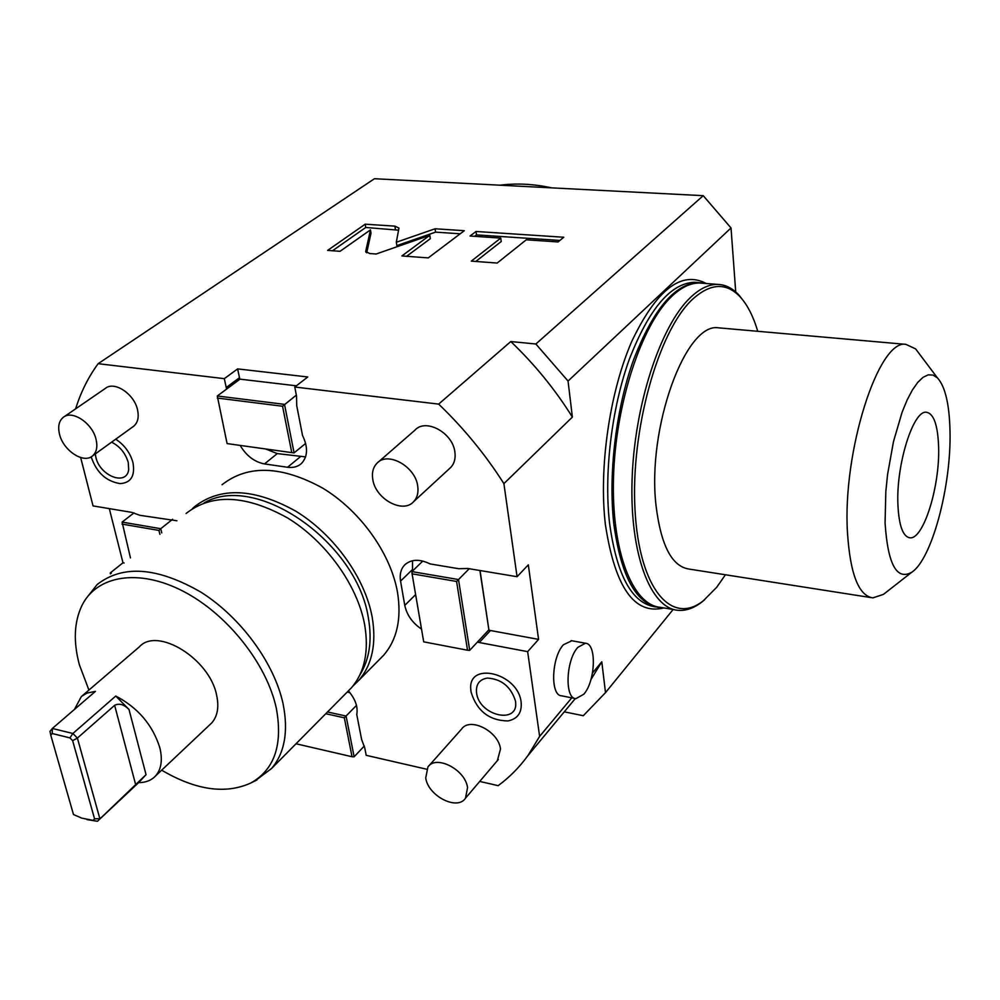 <?xml version="1.0" encoding="UTF-8"?>
<svg xmlns="http://www.w3.org/2000/svg" width="1000" height="1000" viewBox="0 0 1000 1000"><rect width="100%" height="100%" fill="white"/><g stroke="black" fill="none" stroke-linecap="round" stroke-linejoin="round"><path stroke-width="1.5" d="M75.612 408.85C80.775 392.25 88.275 377.188 98.138 363.688L374.438 178.725L703.238 195.675L535.862 344L510.8 341.55C534.65 364.338 555.175 389.513 572.375 417.088L568.05 381.05L731.025 227.963L735.725 291.975M80.65 457.525L93.05 505.913L131.788 512.375L139.812 515.3L176.925 520.775M110.475 573.888L110.237 572.962L122.975 562.788L109.325 508.625M564.275 711.838L583.288 715.725L605.5 692.638L601.8 661.8L590.95 679.538M348.375 690.888C355.337 699.013 358.137 706.9 356.763 714.55L361.625 739.525L364.762 747.925L366.2 755.325L426.562 769.2M479.725 781.425L498.15 785.662C509.462 777.35 519.375 767.337 527.888 755.638L539.625 736.388L571.763 697.837M592.513 672.938L601.8 661.8M539.625 736.388L527.65 651.65L538.575 639.388L528.312 564.837L517.062 576.712L503.9 483.638L572.375 417.088M673.15 609.487L605.5 692.638M575.125 698.512L561.613 695.812C550.1 695.8 551.425 657.288 563.488 644.7L571.862 640.75M503.9 483.638C485.538 454.725 463.787 428.212 438.65 404.113L510.8 341.55M535.862 344L568.05 381.05M438.65 404.113L294.775 387.025L307.787 376.975L237.625 368.9L239.825 379.288M98.138 363.688L224.312 378.663L237.625 368.9M370.462 229.887L365.688 251.537L369.762 253.538L376.125 254.013L429.787 235.312L401.875 255.938L428.237 257.9L464.312 230.7L435.075 228.775L396.312 242.237L398.95 228.05L394.888 226.137L365.2 224.188L327.638 250.387L340.025 251.312L370.462 229.887L371.012 233.2L366.688 252.825M500.763 238.088L471.275 261.125L497.15 263.05L526.287 239.8L558.062 241.938L563.787 237.25L476.025 231.475L470.05 236.025L500.763 238.088L501.225 241.525L475.8 261.462M703.238 195.675L731.025 227.963M551.663 187.862C533.837 183.962 516.625 183.075 500.062 185.2M110.237 572.962L111.375 573.175M224.312 378.663L226.575 389.113M240.138 445.4C246.363 455.812 254.475 461.975 264.475 463.925L287.562 467.262C293.15 468 297.762 466.763 301.4 463.537C307.838 456.613 308.2 447.225 302.5 435.363L296.725 405.65L296.537 396.1L294.775 387.025M517.062 576.712L467.812 568.488L458.713 568.713L430.175 563.938C419.387 558.713 410.788 559.15 404.35 565.262C400.763 569.338 399.5 574.625 400.55 581.112L404.775 605.363C406.812 614.975 412.4 622.888 421.525 629.1M477.4 642.113L479.288 642.525L490.462 630.525L538.575 639.388M527.65 651.65L479.288 642.525M222.075 484.7C247.987 464.462 281.512 465.6 322.65 488.088C360.312 510.8 390.737 553.45 397.512 592.362C401.675 618.6 397.088 639.513 383.775 655.113L379.212 659.725M497.4 760.575L500.487 749.025C498.65 731.263 469.837 716.663 461.575 729.1L428.837 765.913M132.963 426.737L133.713 426.2C137.812 422.663 139.1 417.225 137.55 409.913C134.3 393.938 114.325 380.688 105.325 388.425L63.987 416.85M449.475 468.612L450.775 467.413C454.387 463.488 455.75 458.35 454.875 451.975C452.762 432.75 425.8 418.05 415.05 430.062L378.3 462.088M91.188 456.838C96.45 472.438 106.075 481.35 120.075 483.6C130.912 482.925 135.213 475.975 132.988 462.738C130.238 452.825 124.475 444.975 115.712 439.188M471.112 692.262C476.987 711.038 489.25 720.588 507.887 720.938C517.65 718.975 522.062 712.688 521.125 702.087C517.962 672.588 467.163 660.85 470.838 689.963L471.062 691.888M364.312 746L354.137 756.775L346.087 716.05L327.5 711.975M356.475 705.387L344.325 717.812L325.763 713.725M349.525 692.2L347.488 691.775M347.2 692.075L349.875 692.638M296.038 743.775L352.038 756.737L344.325 717.812M354.137 756.775L352.038 756.737M122.975 562.788L124.1 563M172.613 519.263L160.763 528.7L122.1 522.1L130.463 557.913M134.025 512.875L122.1 522.1M161.762 532.9L160.763 528.7L158.975 530.438L122.025 524.1M159.913 534.375L158.975 530.438M265.625 448.963L277.262 453.6L305.575 456.887M305.663 443.425L294.088 452.875L284.5 404.363L217.288 395.988L227.087 443.587L291.762 452.612L282.562 406.238L217.288 398.062M296.35 395.125L282.562 406.238M296.363 385.812L240.012 379.15L217.288 395.988M294.088 452.875L291.762 452.612M488.587 630.112L490.462 630.525M412.537 560.712L412.525 571.025M480.05 570.525L488.888 629.788L469.7 650.35L467.512 650.225L456.587 581.462L412.075 573.825L423.7 641.838L467.512 650.225M469.225 568.725L458.512 579.55L411.938 571.6L412.075 573.825M422.8 561.05L411.938 571.6M479.9 570.5L488.888 629.788M469.7 650.35L458.512 579.55L456.587 581.462M192.45 508.625L194.35 506.85C220.238 486.65 254.025 488.075 295.725 511.138C333.9 534.4 365 577.75 372.175 617.087C376.6 643.6 372.175 664.663 358.888 680.263L383.775 655.113M352.775 686.2L358.888 680.263M186.088 513.462C211.95 493.263 245.825 494.787 287.688 518.013C326.012 541.45 357.312 585.013 364.613 624.462C369.113 651.062 364.738 672.163 351.463 687.763L346.912 692.362M255.05 780.913L271.613 768.45C284.713 752.925 288.538 731.425 283.113 703.988C274.425 663.25 240.987 617.45 201 592.212C157.413 567.075 122.8 564.525 97.137 584.55L86.4 598.175M161.663 770.188C195.825 790.212 225.55 794.488 250.825 783C274.5 769.675 283 744.788 276.325 708.312C266.85 663.875 227.162 613.837 182.963 591.138C138.75 568.275 97.025 575.388 82.112 605.175C74.1 621.7 73.175 641.525 79.35 664.663L88.925 690.062M209.762 724.788L211.588 723.062C217.537 716.4 219.213 707.075 216.6 695.075C209.613 658.737 157.175 626.512 139.312 646.888L82.338 695.713M138.613 782.65L97.438 821.275L146.037 774.675L138.613 782.65C145.675 782.613 151.275 780.425 155.425 776.075C161.287 769.463 162.763 760.037 159.85 747.812C152.675 724.963 137.963 707.7 115.75 696.038L72.888 733.5L52.35 728.462L95.425 691.375L87.112 693.037L81.4 696.462L74.45 709.438M72.638 740.65L77.387 738.075L72.888 733.5L69.925 737.9L72.638 740.65L94.55 818.825L93.1 820.387L97.438 821.275L86.938 819.587M69.925 737.9L52.2 733.525L52.35 728.462L50 731.312L50.788 735.238L73.487 814.538L81.7 818.112L93.1 820.387M52.2 733.525L50.788 735.238M115.75 696.038L129.012 709.488C123.975 704.412 119.188 703.025 114.637 705.325L77.387 738.075L99.862 818.675L94.55 818.825M467.55 787.675C465.462 769.688 436.125 754.488 427.912 766.95L425.725 777.95C428.025 795.9 457.3 810.987 465.487 798.213L467.55 787.675M96.088 439.5C92.575 423.275 72.213 409.6 63.263 417.35C58.95 420.95 57.7 426.575 59.513 434.212C63.2 450.462 83.537 463.963 92.463 455.975C96.562 452.425 97.762 446.938 96.088 439.5M417.688 485.938C415.288 466.362 387.75 451.112 377.013 463.2C373.113 467.262 371.7 472.675 372.8 479.45C375.45 499.05 403.025 514.113 413.713 501.575C417.325 497.638 418.65 492.425 417.688 485.938M95.262 453.95L95.838 457.163C99.825 476.087 126.7 486.413 128.688 469.575L128.262 462.55M515.462 700.975C510.863 686.637 501.488 679 487.312 678.062C479.288 679.5 475.7 684.475 476.575 693.012C479.175 715.85 518.875 724.95 515.562 701.625L515.513 701.287M365.2 224.188L365.75 227.475L332.512 250.75M398.562 230.188L365.75 227.475M396.312 242.237L396.863 245.613L435.575 232.138L435.075 228.775M460.225 233.787L435.575 232.138M429.787 235.312L430.3 238.7L406.575 256.288M559.888 240.438L476.5 234.875L474.588 236.325M476.025 231.475L476.5 234.875M704.513 283.387L698.688 282.575C674.912 283.512 653.2 309.288 633.562 359.9C615.925 408.913 608.175 473.913 613.812 523.862C620.988 576.15 636.125 604.038 659.225 607.513L662.212 607.65M674.638 609.738L660.475 607.35C632.65 605.212 611.263 551.438 613.513 477.275C615.575 403.237 641.737 324.212 672 296.125C681.562 287.162 690.863 282.8 699.887 283.038L702.412 283.238M757.763 331.287C753.425 316.762 747.763 305.512 740.775 297.55C726.737 282.175 710.562 282.838 692.262 299.538C658.175 331.337 630.513 430.462 635 509.613C639.087 589.087 671.7 626.125 703.388 600.712L701.688 602.137C693.688 608.263 685.788 611 677.987 610.312C650.562 608.25 629.637 554.288 632.075 479.762C634.338 405.35 660.387 325.863 690.312 297.6C699.775 288.575 708.95 284.188 717.837 284.4C725.812 284.7 733.012 288.463 739.463 295.688L744.038 301.613M701.688 602.137L704.6 599.75M703.388 600.712L716.712 587.263L725.425 574.775M720.487 328L718.562 327.837C685.588 321.9 646.712 428.6 656.087 505.95C660.95 545.425 671.912 566.462 689.013 569.062L870.888 597.575M920.163 354.963L915.6 348.9L905.975 344.363C878.662 338.663 842.275 451.825 847.487 532.8C850.2 574.062 858.662 595.75 872.862 597.888L883.425 594.388L885.675 592.625M937.425 377.875C945.188 386.438 949.375 404.1 950 430.863C951.5 485.475 931.95 559.212 911.737 572.275C896.7 580.712 887.812 564.275 885.075 522.962L885.837 491.35L887.562 474.55L893.512 441.438L902.125 412.15L907.113 400.012L912.375 390.012L917.75 382.388L923.075 377.3L928.213 374.862L933.037 375.075L937.425 377.875L915.6 348.9M938.612 447.013C939.987 486.4 923.388 539.888 909.9 537.8C902.925 536.675 898.938 525.662 897.913 504.762C895.987 464.875 913.312 409.712 926.45 412.262C933.825 413.638 937.875 425.225 938.612 447.013M585.438 643.238C596.862 643.363 595.538 681.213 583.787 694.237L575.875 698.662C564.487 698.675 565.887 660.013 577.85 647.35L585.438 643.238L571.138 640.625M706.287 283.525C681.35 270.275 656.488 289.613 631.7 341.55C609.575 392.4 598.763 467.713 605.35 524.312C614.925 587.35 634.425 615.212 663.85 607.925M226.2 387.55L239.462 377.738M287.562 467.262L300.25 456.825M264.475 463.925L277.262 453.6M404.775 605.363L415.625 594.612M400.55 581.112L412.3 569.712M146.037 774.675L129.012 709.488M135.75 785L114.637 705.325M365.712 251.275L365.863 252.113M394.888 226.137L395.425 229.462M697.125 282.45L694.538 282.25C670.675 283.188 648.913 308.925 629.25 359.475C611.6 408.413 603.862 473.338 609.562 523.237C616.788 575.475 631.987 603.337 655.175 606.838L655.812 606.938M698.688 282.575L697.087 282.45M527.888 755.638L575.312 698.55M405.6 564.062L404.35 565.262M204.137 502.875C256.562 472.15 357.337 542.75 368.387 618.088C372.312 640.612 369.425 659.638 359.738 675.175M250.825 783L256.962 779.963M271.613 768.45L351.463 687.763M211.588 723.062L155.425 776.075M498.338 759.488L465.487 798.213M133.713 426.2L92.463 455.975M450.775 467.413L413.713 501.575M111.587 442.163C119.862 446.35 125.4 453.075 128.225 462.375M470.838 689.963L471.062 691.988M699.887 283.038L717.837 284.4M740.775 297.55L739.463 295.688M905.975 344.363L718.562 327.837M911.737 572.275L883.425 594.388M909.9 537.8L909 537.675"/></g></svg>
